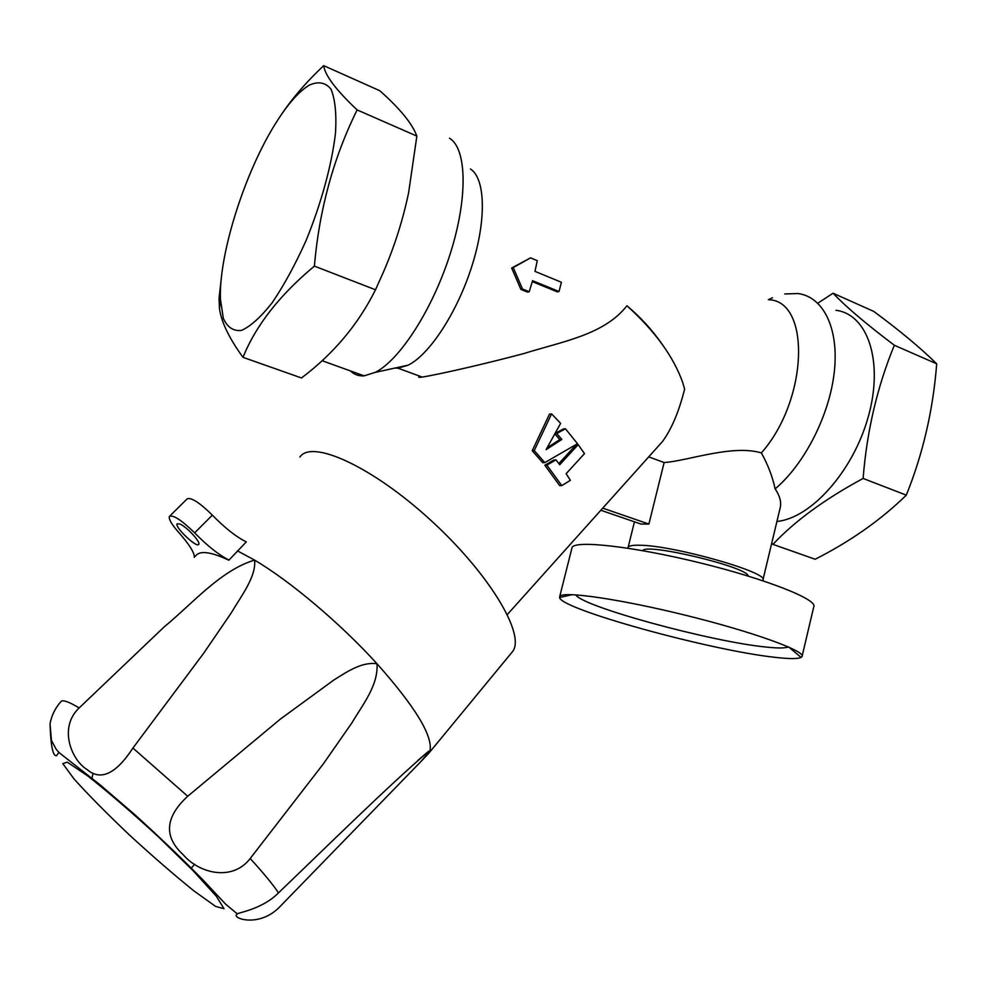 <?xml version="1.0" encoding="UTF-8"?>
<svg xmlns="http://www.w3.org/2000/svg" width="986" height="986" viewBox="0 0 986 986"><rect width="100%" height="100%" fill="white"/><g stroke="black" fill="none" stroke-linecap="round" stroke-linejoin="round"><path stroke-width="1.48" d="M420.147 376.307L419.26 376.738C417.953 377.404 418.939 377.515 422.23 377.071C438.474 374.544 486.677 363.514 524.071 353.493C562.131 341.55 604.319 334.858 626.923 305.759C654.938 331.074 673.537 356.661 682.706 382.506L684.617 389.088C679.046 411.409 671.7 428.848 662.604 441.383L658.5 445.968M558.84 463.58L576.107 444.797L578.19 444.649L559.715 464.751L555.968 459.87L546.86 465.121L561.81 485.593L570.389 480.305L566.112 473.711L584.488 453.634L578.19 444.649M555.968 459.87L553.922 459.994L544.839 465.232L559.703 485.667L561.81 485.593M544.802 462.594L542.768 462.717L532.218 450.725L549.485 414.095L551.593 413.873L560.627 423.351L546.096 449.653L561.847 439.423L556.757 433.544L565.446 428.762L577.5 443.725L544.802 462.594L534.252 450.59L551.593 413.873M547.119 447.817L559.789 439.596L554.835 433.877M555.019 433.532L563.376 428.947L565.446 428.762M195.388 556.277C199.32 550.25 210.474 551.556 228.838 560.208L246.303 541.906C236.147 536.852 224.833 527.929 212.36 515.136C199.505 502.503 191.074 497.104 187.069 498.941L169.802 516.035M228.616 559.9C218.535 554.699 207.208 545.689 194.636 532.871C181.683 520.214 173.289 514.717 169.432 516.393C168.495 518.993 171.613 524.367 178.799 532.526C189.435 544.592 194.599 552.887 194.316 557.435M228.838 560.208L246.303 541.906M278.496 892.86C262.868 908.796 239.351 912.444 237.256 913.837L236.541 914.589C232.4 918.36 259.318 927.999 279.802 906.787L421.232 761.217L430.007 750.728L428.528 751.332C385.649 788.504 331.345 842.192 278.496 892.86C272.863 884.43 263.422 872.98 250.197 858.51L323.161 764.125L351.829 722.985C362.737 704.497 378.451 685.344 376.997 663.738C415.155 706.728 432.829 735.729 430.007 750.728L426.864 755.276M237.478 550.878L254.585 560.11C290.254 581.111 340.515 623.534 376.997 663.738C361.887 661.668 347.516 671.441 333.835 680.02L280.27 719.164L187.722 796.244C165.019 817.184 163.553 836.72 183.31 854.85C199.246 873.522 232.499 881.694 250.197 858.51M79.151 707.948C58.384 727.446 71.251 759.984 87.175 769.635C100.745 781.146 116.003 773.948 132.925 748.054L203.695 653.213L231.143 613.058C241.496 595.606 256.385 576.44 254.585 560.11C220.716 570.265 192.973 603.21 164.157 626.911L79.151 707.948C69.193 701.946 63.19 699.74 61.181 701.342C55.302 707.886 51.592 715.392 50.027 723.847C50.742 745.736 52.887 756.348 56.485 755.683L56.67 755.436M91.871 779.113L92.955 773.431M190.951 868.506L194.673 864.266M299.892 457.06C311.687 439.164 371.685 466.205 430.241 519.77C488.933 573.137 525.39 634.06 512.819 651.253L510.896 653.582M626.923 305.759C640.506 317.11 652.399 330.162 662.629 344.903M762.967 579.78L779.914 508.973C781.701 502.86 780.111 496.168 775.119 488.908C772.605 476.916 768.02 464.911 761.365 452.894C732.031 444.218 687.439 461.066 664.133 462.545L648.714 456.875M761.365 452.894C808.273 400.057 811.047 300.41 768.353 299.719L772.506 297.76M394.794 368.086L397.95 368.185L408.192 365.153C429.514 354.652 457.245 312.451 471.887 266.134C486.64 219.816 485.42 178.441 470.433 168.988M559.037 291.511L561.404 282.267L534.991 271.384L537.271 260.637L530.591 257.864L511.66 267.995L520.891 289.403L527.596 292.115L529.211 291.733L532.576 280.69L559.037 291.511L557.398 291.881L532.317 281.639M818.663 302.653L833.059 293.224C845.705 306.609 866.139 323.95 894.339 345.26C877.293 386.623 866.879 431.018 863.107 478.444C824.715 499.162 794.679 521.138 772.962 544.371L771.73 543.15M894.339 345.26L936.7 363.822C920.702 348.046 899.713 330.569 873.732 311.391L833.059 293.224M279.777 116.952C291.425 99.29 306.067 82.195 323.691 65.655C324.936 75.306 336.078 90.059 357.129 109.927C333.502 157.686 319.254 209.747 314.386 266.121C279.654 295.048 255.855 325.454 243 357.339C229.035 338.075 221.197 321.756 219.471 308.384L219.028 298.401L221.283 278.779M357.129 109.927L416.856 136.093C412.333 123.731 399.959 108.596 379.758 90.7L323.691 65.655M775.119 488.908C804.576 464.11 829.67 414.995 834.329 371.611C839.074 328.165 823.224 296.737 798.007 293.545L784.745 293.964M936.7 363.822C933.101 410.016 922.97 453.794 906.307 495.157C880.732 520.078 850.351 541.437 815.151 559.247L772.962 544.371M416.856 136.093L408.623 192.664C402.88 220.038 394.499 246.475 383.48 271.963L375.493 289.773C358.263 324.394 333.588 353.801 301.482 377.971L243 357.339M600.844 510.255L640.875 524.034L648.899 524.071L602.754 508.135M906.307 495.157L863.107 478.444M375.493 289.773L314.386 266.121M776.931 521.446C810.825 518.365 853.346 471.234 868.395 416.339C883.801 361.443 867.692 314.201 835.992 310.307M664.133 462.545L648.899 524.071M628.057 548.216L628.131 547.279C628.908 545.776 632.618 545.098 639.285 545.233C672.97 545.098 770.916 573.026 762.844 580.273L762.597 580.643M309.271 85.129C299.14 91.316 288.319 103.444 276.82 121.512C245.169 170.701 218.621 254.351 220.445 299.165L223.304 318.281C227.322 327.303 233.374 331.345 241.484 330.421C250.617 326.341 260.883 317.073 272.272 302.603C283.931 285.373 295.159 264.778 305.968 240.806C321.239 203.535 331.925 164.416 335.523 132.765C336.608 113.464 335.08 98.908 330.951 89.073C325.479 82.417 318.256 81.111 309.271 85.129M350.449 370.921C354.196 374.581 358.744 376.233 364.117 375.851L375.272 372.363C399.798 360.1 432.644 309.394 450.282 253.612C468.042 197.816 466.896 148.627 449.554 138.25M642.736 550.656C645.929 542.596 748.694 567.27 748.189 576.058M530.591 257.864L513.238 267.563L522.494 289.009L529.211 291.733M520.891 289.403L522.494 289.009M511.66 267.995L513.238 267.563M532.218 450.725L534.252 450.59M559.789 439.596L561.847 439.423M554.933 433.692L556.757 433.544M544.839 465.232L546.86 465.121M788.27 646.865C785.398 648.258 778.053 648.332 766.258 647.075C711.165 641.763 581.555 606.427 575.775 594.841M180.118 524.071L177.135 523.8C174.337 526.894 196.917 548.376 198.741 544.358C200.947 542.275 186.97 527.029 180.118 524.071M571.855 548.389L572.077 547.501C574.678 539.995 632.531 546.293 699.296 562.686C766.11 578.979 818.405 599.735 813.746 606.858L802.012 656.627L801.113 657.428C797.871 658.968 789.367 658.956 775.588 657.391C710.992 650.624 560.258 609.138 559.592 597.479L559.728 596.505C561.897 590.725 619.479 598.872 686.429 615.474C753.427 632.014 806.277 651.265 802.012 656.627M194.636 532.871L212.36 515.136M132.925 748.054L187.722 796.244M215.663 906.442L193.885 890.863C174.115 874.915 152.62 856.267 129.363 834.932C106.845 813.549 88.395 794.889 74.012 778.928L62.808 763.62L67.258 762.141L87.618 775.834C108.46 792.3 132.062 812.649 158.426 836.843L192.973 870.576L216.316 896.225L224.032 908.71L215.663 906.442M662.604 441.383L507.334 614.537M237.256 913.837L225.72 904.261L203.326 880.288C182.965 859.521 160.163 837.693 134.959 814.806L100.091 784.831L59.394 752.848L56.288 749.459L51.445 740.449L50.027 723.847M428.54 751.32L418.002 760.28M237.737 913.566L236.541 914.589M512.819 651.253L429.12 752.86M58.938 752.404L56.485 755.683M397.95 368.185L422.23 377.071M628.131 547.279L634.454 521.828M220.445 299.165L219.471 308.384M322.04 360.691L364.117 375.851M408.192 365.153L375.272 372.363M421.232 761.217L429.033 752.996M572.077 547.501L559.728 596.505M572.287 594.657L559.592 597.479M788.899 647.149L801.113 657.428"/></g></svg>
